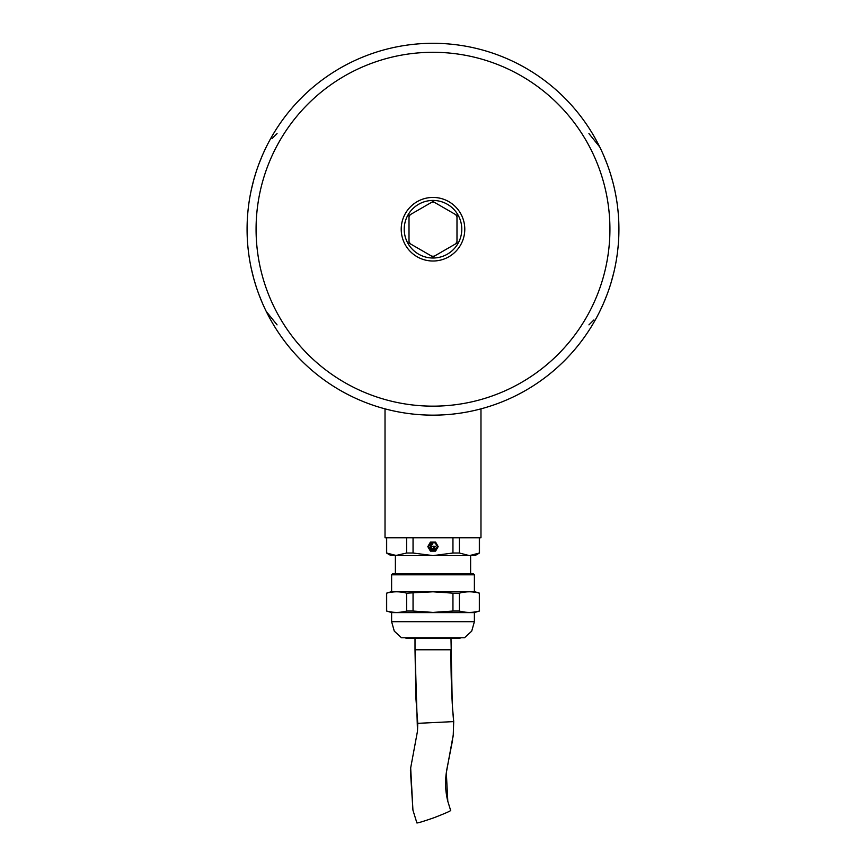 <?xml version="1.0" encoding="UTF-8"?>
<svg xmlns="http://www.w3.org/2000/svg" width="866" height="866" viewBox="0 0 866 866"><rect width="100%" height="100%" fill="white"/><g stroke="black" fill="none" stroke-linecap="round" stroke-linejoin="round"><path stroke-width="1.3" d="M474.384 574.808L473.182 573.606L392.818 573.606L391.616 574.808L474.384 574.808L474.384 591.597L391.616 591.597L386.669 593.156C393.316 591.337 399.962 591.337 406.619 593.156L433 591.781L452.95 593.156L452.95 611.028L433 612.403L413.05 611.028L413.05 593.156M479.483 537.797L479.483 553.017L474.979 555.615L469.361 555.615L470.617 555.615L470.617 573.606M479.483 553.017L469.361 555.615L391.021 555.615L386.517 553.017L396.639 555.615L386.669 553.017L386.669 537.797M395.383 573.606L395.383 555.615L406.619 553.017L413.05 553.017L413.05 537.797M452.95 537.797L452.95 553.017L433 555.615L413.05 553.017M430.402 551.112L427.815 546.619L430.402 542.116L435.598 542.116L438.185 546.619L435.598 551.112L430.402 551.112M480.976 408.849L480.976 537.797L385.024 537.797L385.024 408.849M610.108 285.802L609.805 286.722M609.794 286.765L609.621 287.306M609.599 287.36L609.393 287.988M609.361 288.097L609.004 289.136M608.928 289.363L608.69 290.067M608.527 290.511L607.358 293.78M607.326 293.866L603.57 303.219M603.137 304.193L599.748 311.457M615.39 265.299L614.871 267.854M614.698 268.666L614.438 269.835M614.351 270.181L613.864 272.303M613.799 272.552L610.876 283.323M610.422 284.784L610.249 285.347M609.805 171.728L610.108 172.648M610.249 173.092L610.422 173.655M610.876 175.127L612.944 182.466M612.955 182.488L613.81 185.898M613.864 186.147L614.351 188.268M614.438 188.604L614.698 189.795M614.871 190.596L615.921 195.965M601.589 150.825L603.137 154.256M603.57 155.241L607.326 164.583M607.358 164.681L608.527 167.928M608.69 168.383L608.928 169.087M609.004 169.314L609.361 170.353M609.393 170.461L609.599 171.089M609.621 171.143L609.794 171.684M593.924 319.933L588.934 324.858M277.066 324.858L266.252 311.457M588.934 133.591L599.748 146.993M272.076 138.517L277.066 133.591M253.911 179.294L256.195 171.728M256.206 171.684L256.379 171.143M256.401 171.089L256.607 170.461M256.639 170.353L256.996 169.314M257.072 169.087L257.31 168.383M257.473 167.928L258.642 164.67M258.674 164.583L262.43 155.231M262.863 154.256L266.252 146.993M253.846 179.511L251.259 190.022M251.129 190.607L250.079 195.965M250.61 265.277L251.129 267.832M251.259 268.417L253.846 278.928M253.9 279.144L256.195 286.722M264.411 307.625L262.863 304.193M262.43 303.208L258.674 293.866M258.642 293.769L257.473 290.511M257.31 290.067L257.072 289.363M256.996 289.136L256.639 288.086M256.607 287.988L256.401 287.35M256.379 287.306L256.206 286.765M433 43.3A185.919 185.919 0 0 0 247.081 229.219A185.919 185.919 0 0 0 433 415.15A185.919 185.919 0 0 0 618.919 229.219A185.919 185.919 0 0 0 433 43.3M433 52.296A176.924 176.924 0 0 0 256.076 229.219A176.924 176.924 0 0 0 433 406.154A176.924 176.924 0 0 0 609.924 229.219A176.924 176.924 0 0 0 433 52.296M433 261.012A31.782 31.782 0 0 1 401.218 229.219A31.782 31.782 0 0 1 433 197.437A31.782 31.782 0 0 1 464.782 229.219A31.782 31.782 0 0 1 433 261.012M433 258.014A28.784 28.784 0 0 1 404.216 229.219A28.784 28.784 0 0 1 433 200.436A28.784 28.784 0 0 1 461.784 229.219A28.784 28.784 0 0 1 433 258.014M456.988 243.075L433 256.921L409.012 243.075L409.012 215.374L433 201.518L456.988 215.374L456.988 243.075M431.712 202.265A26.987 26.987 0 0 1 434.288 202.265M455.7 214.627A26.987 26.987 0 0 1 456.988 216.857M456.988 241.592A26.987 26.987 0 0 1 455.7 243.822M434.288 256.184A26.987 26.987 0 0 1 431.712 256.184M410.3 243.822A26.987 26.987 0 0 1 409.012 241.592M409.012 216.857A26.987 26.987 0 0 1 410.3 214.627M406.619 537.797L406.619 553.017M479.331 537.797L479.331 553.017M469.361 555.615L459.381 553.017L459.381 537.797M459.381 553.017L452.95 553.017M428.638 546.619L430.824 550.386L435.176 550.386L437.362 546.619L435.176 542.841L430.824 542.841L428.638 546.619M435.154 549.412A1.645 1.645 0 0 1 434.137 548.817A1.645 1.645 0 0 1 433.108 549.412L433.108 548.676A0.931 0.931 0 0 0 433.108 546.89L433.108 546.154A1.645 1.645 0 0 1 434.137 546.76A1.645 1.645 0 0 1 435.154 546.154L435.154 546.89A0.931 0.931 0 0 0 435.154 548.676L435.154 549.412M430.911 546.619A1.645 1.645 0 0 1 432.697 543.913L432.286 544.541A0.931 0.931 0 0 0 431.625 546.251L432.286 546.251L431.625 546.976A0.931 0.931 0 0 0 432.286 548.687L432.697 549.315A1.645 1.645 0 0 1 430.911 546.619M433.108 546.89L433.108 546.154M435.154 546.154L435.154 546.89A0.931 0.931 0 0 0 435.154 548.676M406.619 593.156L406.619 611.028C399.962 612.847 393.316 612.847 386.669 611.028L391.616 612.587L474.384 612.587L479.331 611.028C472.684 612.847 466.038 612.847 459.381 611.028L452.95 611.028M413.05 611.028L406.619 611.028C399.962 612.847 393.316 612.847 386.669 611.028L386.669 593.156M459.381 611.028L459.381 593.156C466.038 591.337 472.684 591.337 479.331 593.156L479.483 611.028M452.94 593.156L459.381 593.156M479.331 593.156L479.331 611.028M474.384 621.701L471.71 631.141L464.479 637.777L401.521 637.777L394.29 631.141L391.616 621.701L474.384 621.701L474.384 612.587M459.987 637.777L459.987 638.372L406.013 638.372L406.013 637.777M450.991 638.372L452.225 703.268M415.009 638.372L415.009 649.771L450.991 649.771C450.742 685.872 452.669 712.047 453.697 721.605L453.254 734.898L446.326 772.732L447.798 801.267L450.591 810.262C451.706 810.5 446.196 812.99 434.039 817.721C421.764 821.975 416.016 823.631 416.817 822.689L412.93 810.121L416.817 822.689M453.6 719.938L453.697 721.605L417.758 723.337L415.886 697.888L415.009 649.771L417.488 731.175L410.679 767.936L412.93 810.121L410.397 770.177M450.58 810.251L447.798 801.267C445.438 791.849 444.951 782.344 446.326 772.732L446.466 771.714M391.616 574.808L391.616 591.597M386.517 537.797L386.517 553.017M474.384 591.597L479.483 593.156M386.517 593.156L386.517 611.028M391.616 612.587L391.616 621.701M453.524 718.78L452.842 711.397M452.593 708.507L452.409 705.952M417.758 723.337L417.488 731.175L410.679 767.936M453.697 721.605L453.73 722.201M446.769 769.722L452.637 739.824M452.994 737.215L453.254 734.898"/></g></svg>
